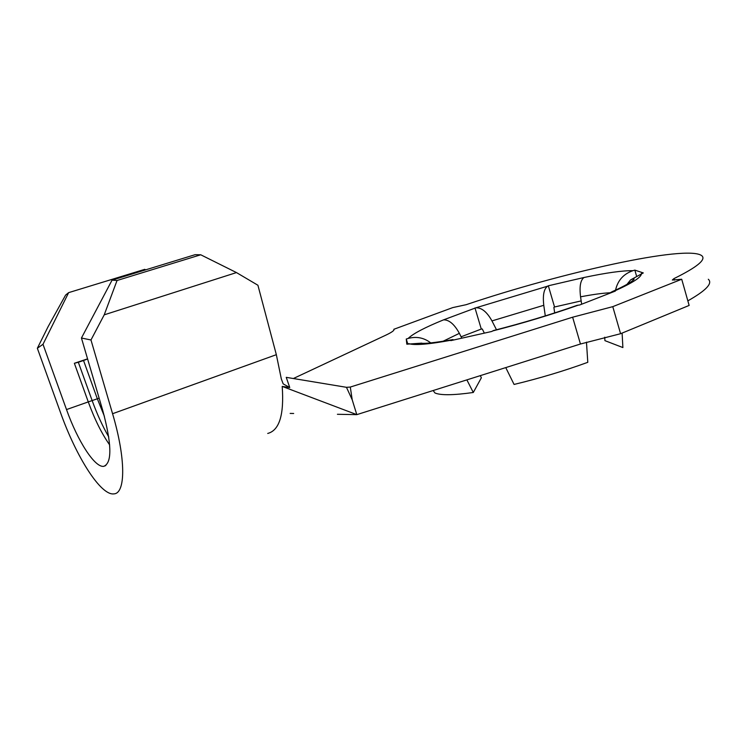 <?xml version="1.0" encoding="UTF-8"?>
<svg xmlns="http://www.w3.org/2000/svg" width="747" height="747" viewBox="0 0 747 747"><rect width="100%" height="100%" fill="white"/><g stroke="black" fill="none" stroke-linecap="round" stroke-linejoin="round"><path stroke-width="1.12" d="M466.875 379.878L473.299 392.483C453.438 395.284 440.655 395.443 434.95 392.969L433.157 390.532M422.597 343.34L420.832 343.209C424.8 343.853 435.529 342.63 452.999 339.568L450.843 340.632L491.722 331.481L493.524 330.529M430.767 342.91C423.997 337.691 416.452 336.206 408.133 338.456L406.265 339.017L406.816 344.19L421.747 343.134M473.299 392.483L481.367 377.767L480.293 375.648M554.685 312.928L553.872 307.39L554.545 306.989L581.166 300.91M461.104 336.794L481.283 329.053L482.263 328.969L484.364 333.125M554.545 306.989L548.335 285.784L547.654 286.166C543.919 288.809 542.621 295.186 543.779 305.299L545.291 315.906M496.494 329.763L491.965 320.911C486.997 311.975 481.656 307.605 475.942 307.792L443.55 319.856C449.124 319.753 454.391 324.254 459.368 333.339L461.795 338.176M604.725 337.214L604.921 340.641L622.886 347.56L622.111 333.087M626.948 284.402L630.599 279.892L643.298 272.926L634.847 270.115L632.97 270.675C623.652 273.878 617.872 280.246 615.631 289.799M493.515 330.519C522.47 323.152 550.315 314.767 577.067 305.364L579.653 305L615.36 291.069L612.391 291.554L608.198 293.87M586.47 342.163L587.786 362.314C564.237 370.904 539.661 378.281 514.076 384.444L505.756 367.599M581.661 304.216L580.559 296.83C579.308 286.577 580.456 280.134 584.005 277.501L548.335 285.784M112.059 280.144L117.046 280.498L104.225 314.832L90.975 339.978L112.573 413.717C125.944 458.761 125.701 493.459 113.955 493.87C100.845 495.887 76.306 457.089 60.414 412.316L37.35 348.27L48.125 326.616L65.596 295.093L68.64 292.637L42.999 344.292L66.511 409.571C77.66 440.991 94.738 467.725 103.712 466.343C112.199 463.131 111.863 444.437 102.694 410.262L81.442 338.017L112.059 280.144L195.098 254.69L200.738 254.783L236.472 272.58L257.911 285.242L276.343 354.685L281.311 378.869L283.16 383.865L289.752 387.544L282.207 386.404L356.805 414.641L580.447 344.012L620.589 333.713L689.145 305.43L681.722 279.247L672.347 280.013L673.915 278.631C697.334 267.071 706.587 259.396 701.657 255.605C686.353 244.521 560.68 272.823 466.156 304.692L452.757 307.596L393.818 329.296L393.977 329.81M66.511 409.571L88.277 401.905C94.673 419.44 101.807 433.774 109.66 444.913M352.21 399.794L346.468 387.31L350.296 387.058L352.21 399.794L356.805 414.641L337.42 414.286M346.468 387.31L286.241 377.347L289.752 387.544M393.818 329.296C394.659 330.277 391.988 332.238 385.788 335.179L293.366 378.524M350.296 387.058L572.632 317.204L612.773 306.653L620.589 333.713M612.773 306.653L681.722 279.247M687.847 300.854C706.092 290.518 712.909 283.318 708.315 279.257M290.163 413.418L293.674 413.483M282.207 386.404C284.215 414.725 279.387 430.403 267.715 433.447M104.225 314.832L236.472 272.58M117.046 280.498L200.738 254.783M145.693 269.835L144.75 269.34L68.64 292.637M99.136 398.17L88.277 401.905L74.364 363.285L87.576 358.859M42.999 344.292L37.35 348.27M90.975 339.978L81.442 338.017M104.375 416.256L97.353 398.823L83.543 360.512L78.332 362.258L92.17 400.653C97.091 414.212 102.61 426.294 108.745 436.902M78.332 362.258L74.364 363.285M87.604 358.962L83.543 360.512M481.283 329.053L474.971 307.913M406.265 339.017L407.759 343.9M634.847 270.115L636.407 275.587M408.74 343.611C414.305 345.534 428.647 344.367 451.776 340.1M547.654 286.166L475.942 307.792M491.965 320.911L543.779 305.299M614.015 291.237C632.709 282.889 641.832 276.978 641.365 273.505M492.609 330.958C522.312 323.404 550.884 314.795 578.327 305.149M580.559 296.83C592.371 294.551 602.054 293.207 609.617 292.796M632.97 270.675C622.466 270.535 606.144 272.804 584.005 277.501M572.632 317.204L580.447 344.012M673.915 278.631L674.354 280.144M443.55 319.856C424.838 327.475 413.026 333.676 408.133 338.456M112.573 413.717L276.343 354.685M442.98 341.295L459.368 333.339M630.599 279.892L633.97 278.454L634.11 279.135C632.242 281.731 625.006 285.868 612.391 291.554M103.712 466.343L105.803 465.549"/></g></svg>
